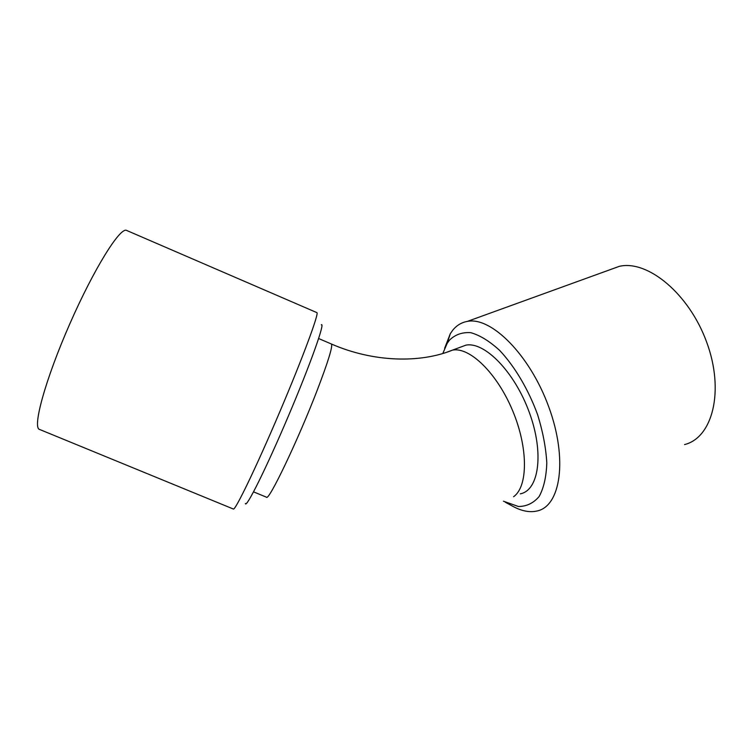 <?xml version="1.0" encoding="UTF-8"?>
<svg xmlns="http://www.w3.org/2000/svg" width="753" height="753" viewBox="0 0 753 753"><rect width="100%" height="100%" fill="white"/><g stroke="black" fill="none" stroke-linecap="round" stroke-linejoin="round"><path stroke-width="1.13" d="M520.295 493.846C539.016 490.372 544.297 453.024 529.293 412.38C514.515 371.7 484.443 341.307 465.862 345.166L459.838 347.406M503.399 501.197L518.45 506.505C526.648 506.449 533.557 503.108 539.176 496.472C543.788 487.972 546.33 476.771 546.8 462.869C545.934 447.79 542.885 431.77 537.651 414.799C528.408 389.48 514.723 366.429 499.672 350.427C489.582 341.203 479.962 335.283 470.813 332.675C462.286 332.064 455.141 334.577 449.39 340.243L447.16 343.377L442.811 353.486M512.52 506.148L513.706 506.778C522.045 511.155 529.754 512.577 536.823 511.042C560.693 506.487 567.997 459.038 548.768 406.912C529.811 354.738 491.116 316.458 467.387 321.39C461.561 322.416 456.685 325.343 452.769 330.181L450.322 333.654L444.637 348.291M684.562 444.571C712.602 437.719 724.706 390.939 706.7 342.248C689.023 293.472 647.411 259.653 619.305 266.346L609.968 269.725M233.336 509.009C234.983 511.221 256.161 467.434 279.476 412.55C302.81 357.694 319.404 312.702 316.881 312.627L126.626 230.437C120.311 226.662 94.05 268.473 69.671 324.166C45.218 379.841 32.144 427.977 39.57 429.445L233.336 509.009M245.384 503.484C245.958 508.962 266.129 468.517 288.314 416.221C310.518 363.963 325.418 321.889 321.305 324.807M446.802 352.216L452.562 350.107C420.278 363.294 373.535 362.409 331.395 344.008C333.014 345.891 328.233 361.421 317.069 390.609C297.802 440.665 268.51 501.78 266.458 497.187L253.554 491.86M465.862 345.166L452.562 350.107C469.627 346.775 496.905 372.951 512.567 410.517C528.38 448.016 528.088 486.702 513.555 496.735M331.395 344.008L318.641 338.53M505.329 502.26L513.706 506.778M447.16 343.377L450.322 333.654M619.305 266.346L467.387 321.39"/></g></svg>
